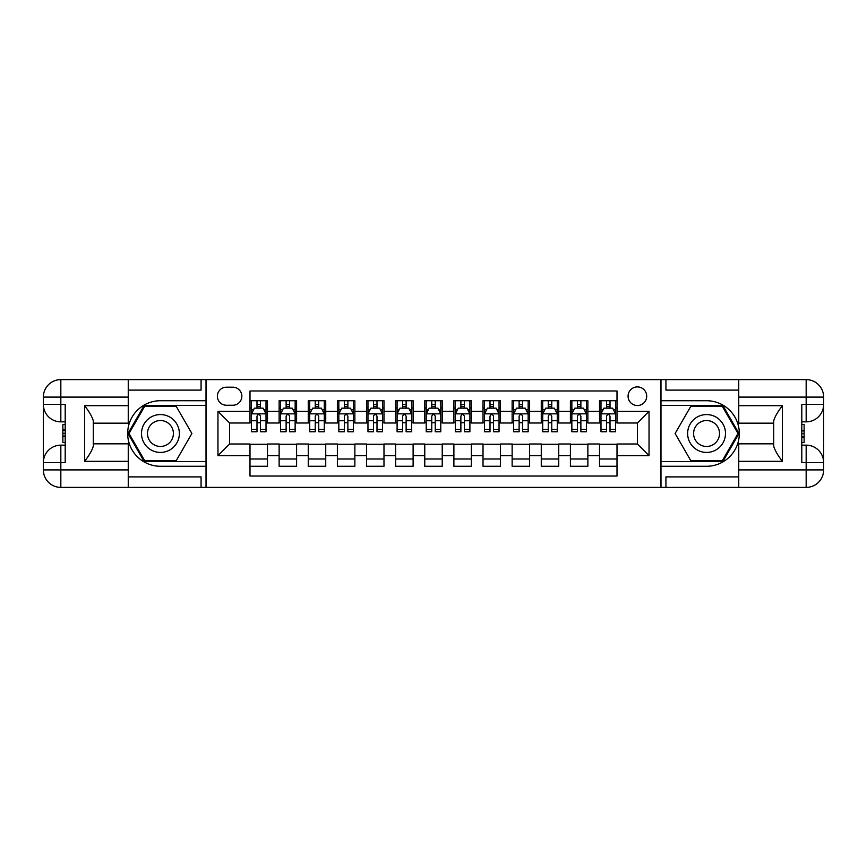 <?xml version="1.0" encoding="UTF-8"?>
<svg xmlns="http://www.w3.org/2000/svg" width="867" height="867" viewBox="0 0 867 867"><rect width="100%" height="100%" fill="white"/><g stroke="black" fill="none" stroke-linecap="round" stroke-linejoin="round"><path stroke-width="1.3" d="M637.386 386.899A9.32 9.32 0 0 0 628.066 396.219A9.32 9.32 0 0 0 637.386 405.539A9.32 9.32 0 0 0 646.706 396.219A9.32 9.32 0 0 0 637.386 386.899M128.251 476.893L201.068 476.893L201.068 487.384L738.749 487.384L738.749 469.903L806.169 469.903L806.169 462.631L801.802 462.631L801.802 404.369L806.169 404.369L806.169 397.097L738.749 397.097L738.749 405.68L782.435 405.68L782.435 461.32C777.775 455.327 774.86 450.287 773.7 446.18L773.7 420.82C774.86 416.713 777.775 411.662 782.435 405.68M617.001 400.727L599.52 400.727L599.52 411.359L587.869 411.359L587.869 423.009L599.52 423.009L599.52 411.359M587.869 411.359L587.869 400.727L570.399 400.727L570.399 411.359L558.749 411.359L558.749 423.009L570.399 423.009L570.399 411.359M558.749 411.359L558.749 400.727L541.268 400.727L541.268 411.359L529.618 411.359L529.618 423.009L541.268 423.009L541.268 411.359M529.618 411.359L529.618 400.727L512.137 400.727L512.137 411.359L500.487 411.359L500.487 423.009L512.137 423.009L512.137 411.359M500.487 411.359L500.487 400.727L483.017 400.727L483.017 411.359L471.366 411.359L471.366 423.009L483.017 423.009L483.017 411.359M471.366 411.359L471.366 400.727L453.885 400.727L453.885 411.359L442.235 411.359L442.235 423.009L453.885 423.009L453.885 411.359M442.235 411.359L442.235 400.727L424.765 400.727L424.765 411.359L413.115 411.359L413.115 423.009L424.765 423.009L424.765 411.359M413.115 411.359L413.115 400.727L395.634 400.727L395.634 411.359L383.983 411.359L383.983 423.009L395.634 423.009L395.634 411.359M383.983 411.359L383.983 400.727L366.513 400.727L366.513 411.359L354.863 411.359L354.863 423.009L366.513 423.009L366.513 411.359M354.863 411.359L354.863 400.727L337.382 400.727L337.382 411.359L325.732 411.359L325.732 423.009L337.382 423.009L337.382 411.359M325.732 411.359L325.732 400.727L308.251 400.727L308.251 411.359L296.601 411.359L296.601 423.009L308.251 423.009L308.251 411.359M296.601 411.359L296.601 400.727L279.131 400.727L279.131 423.009L267.48 423.009L267.48 400.727L249.999 400.727M249.999 466.273L267.48 466.273L267.48 443.991L279.131 443.991L279.131 466.273L296.601 466.273L296.601 443.991L308.251 443.991L308.251 455.641L296.601 455.641M308.251 455.641L308.251 466.273L325.732 466.273L325.732 443.991L337.382 443.991L337.382 455.641L325.732 455.641M337.382 455.641L337.382 466.273L354.863 466.273L354.863 443.991L366.513 443.991L366.513 455.641L354.863 455.641M366.513 455.641L366.513 466.273L383.983 466.273L383.983 443.991L395.634 443.991L395.634 455.641L383.983 455.641M395.634 455.641L395.634 466.273L413.115 466.273L413.115 443.991L424.765 443.991L424.765 455.641L413.115 455.641M424.765 455.641L424.765 466.273L442.235 466.273L442.235 443.991L453.885 443.991L453.885 455.641L442.235 455.641M453.885 455.641L453.885 466.273L471.366 466.273L471.366 443.991L483.017 443.991L483.017 455.641L471.366 455.641M483.017 455.641L483.017 466.273L500.487 466.273L500.487 443.991L512.137 443.991L512.137 455.641L500.487 455.641M512.137 455.641L512.137 466.273L529.618 466.273L529.618 443.991L541.268 443.991L541.268 455.641L529.618 455.641M541.268 455.641L541.268 466.273L558.749 466.273L558.749 443.991L570.399 443.991L570.399 455.641L558.749 455.641M570.399 455.641L570.399 466.273L587.869 466.273L587.869 443.991L599.52 443.991L599.52 455.641L587.869 455.641M226.406 405.247L232.822 405.247A9.028 9.028 0 0 0 241.85 396.219A9.028 9.028 0 0 0 232.822 387.191L226.406 387.191A9.028 9.028 0 0 0 217.379 396.219A9.028 9.028 0 0 0 226.406 405.247M738.749 390.107L665.932 390.107L665.932 379.616L660.687 379.616L660.687 487.384M660.687 379.616L128.251 379.616L128.251 397.097L60.831 397.097L60.831 404.369L65.198 404.369L65.198 462.631L60.831 462.631L60.831 469.903L128.251 469.903L128.251 461.32L84.565 461.32L84.565 405.68C89.225 411.673 92.14 416.713 93.3 420.82L93.3 446.18C92.14 450.287 89.225 455.338 84.565 461.32M206.313 487.384L206.313 379.616M617.001 411.359L617.001 390.974L249.999 390.974L249.999 423.009L229.614 423.009L229.614 443.991L249.999 443.991L249.999 476.026L617.001 476.026L617.001 443.991L637.386 443.991L637.386 423.009L617.001 423.009L617.001 411.359L649.036 411.359L649.036 455.641L617.001 455.641M249.999 455.641L217.964 455.641L217.964 411.359L249.999 411.359M599.52 455.641L599.52 466.273L617.001 466.273M249.999 408.01L251.463 408.01M256.99 408.01L260.49 408.01M266.017 408.01L267.48 408.01M249.999 422.728L251.463 422.728M256.99 422.728L260.49 422.728M266.017 422.728L267.48 422.728M249.999 444.272L267.48 444.272M249.999 458.99L267.48 458.99M279.131 422.728L280.583 422.728M286.121 422.728L289.611 422.728M295.148 422.728L296.601 422.728M279.131 408.01L280.583 408.01M286.121 408.01L289.611 408.01M295.148 408.01L296.601 408.01M279.131 444.272L296.601 444.272M279.131 458.99L296.601 458.99M308.251 444.272L325.732 444.272M308.251 458.99L325.732 458.99M308.251 408.01L309.714 408.01M315.241 408.01L318.742 408.01M324.28 408.01L325.732 408.01M308.251 422.728L309.714 422.728M315.241 422.728L318.742 422.728M324.28 422.728L325.732 422.728M337.382 444.272L354.863 444.272M337.382 458.99L354.863 458.99M337.382 408.01L338.834 408.01M344.372 408.01L347.873 408.01M353.4 408.01L354.863 408.01M337.382 422.728L338.834 422.728M344.372 422.728L347.873 422.728M353.4 422.728L354.863 422.728M366.513 444.272L383.983 444.272M366.513 458.99L383.983 458.99M366.513 408.01L367.966 408.01M373.504 408.01L376.993 408.01M382.531 408.01L383.983 408.01M366.513 422.728L367.966 422.728M373.504 422.728L376.993 422.728M382.531 422.728L383.983 422.728M395.634 444.272L413.115 444.272M395.634 458.99L413.115 458.99M395.634 408.01L397.097 408.01M402.624 408.01L406.124 408.01M411.652 408.01L413.115 408.01M395.634 422.728L397.097 422.728M402.624 422.728L406.124 422.728M411.652 422.728L413.115 422.728M424.765 444.272L442.235 444.272M424.765 458.99L442.235 458.99M424.765 408.01L426.217 408.01M431.755 408.01L435.245 408.01M440.783 408.01L442.235 408.01M424.765 422.728L426.217 422.728M431.755 422.728L435.245 422.728M440.783 422.728L442.235 422.728M453.885 444.272L471.366 444.272M453.885 458.99L471.366 458.99M453.885 408.01L455.348 408.01M460.876 408.01L464.376 408.01M469.903 408.01L471.366 408.01M453.885 422.728L455.348 422.728M460.876 422.728L464.376 422.728M469.903 422.728L471.366 422.728M483.017 444.272L500.487 444.272M483.017 458.99L500.487 458.99M483.017 408.01L484.469 408.01M490.007 408.01L493.496 408.01M499.034 408.01L500.487 408.01M483.017 422.728L484.469 422.728M490.007 422.728L493.496 422.728M499.034 422.728L500.487 422.728M512.137 444.272L529.618 444.272M512.137 458.99L529.618 458.99M512.137 408.01L513.6 408.01M519.127 408.01L522.628 408.01M528.166 408.01L529.618 408.01M512.137 422.728L513.6 422.728M519.127 422.728L522.628 422.728M528.166 422.728L529.618 422.728M541.268 444.272L558.749 444.272M541.268 458.99L558.749 458.99M541.268 408.01L542.72 408.01M548.258 408.01L551.759 408.01M557.286 408.01L558.749 408.01M541.268 422.728L542.72 422.728M548.258 422.728L551.759 422.728M557.286 422.728L558.749 422.728M570.399 444.272L587.869 444.272M570.399 458.99L587.869 458.99M570.399 408.01L571.852 408.01M577.389 408.01L580.879 408.01M586.417 408.01L587.869 408.01M570.399 422.728L571.852 422.728M577.389 422.728L580.879 422.728M586.417 422.728L587.869 422.728M599.52 444.272L617.001 444.272M599.52 458.99L617.001 458.99M599.52 408.01L600.983 408.01M606.51 408.01L610.01 408.01M615.537 408.01L617.001 408.01M599.52 422.728L600.983 422.728M606.51 422.728L610.01 422.728M615.537 422.728L617.001 422.728M229.614 423.009L217.964 411.359M229.614 443.991L217.964 455.641M649.036 411.359L637.386 423.009M649.036 455.641L637.386 443.991M260.49 404.521L256.99 404.521M266.017 429.382L260.49 429.382L260.49 431.755L266.017 431.755L266.017 413.982L263.113 408.162L254.367 408.162L251.463 413.982L251.463 431.755L256.99 431.755L256.99 429.382L251.463 429.382M251.463 413.982L251.463 400.727M266.017 413.982L266.017 400.727M256.99 408.162L256.99 400.727M260.49 400.727L260.49 408.162M260.49 429.382L260.49 416.171C259.32 413.927 258.16 413.927 256.99 416.171L256.99 429.382M169.899 417.103A18.933 18.933 0 0 0 144.041 424.039A18.933 18.933 0 0 0 150.977 449.897A18.933 18.933 0 0 0 176.835 442.961A18.933 18.933 0 0 0 169.899 417.103M166.919 422.272A12.962 12.962 0 0 0 149.211 427.019A12.962 12.962 0 0 0 153.958 444.728A12.962 12.962 0 0 0 171.666 439.981A12.962 12.962 0 0 0 166.919 422.272M176.164 460.735L144.713 460.735L128.988 433.5L144.713 406.265L176.164 406.265L191.889 433.5L176.164 460.735M716.023 417.103A18.933 18.933 0 0 0 690.165 424.039A18.933 18.933 0 0 0 697.101 449.897A18.933 18.933 0 0 0 722.959 442.961A18.933 18.933 0 0 0 716.023 417.103M713.042 422.272A12.962 12.962 0 0 0 695.334 427.019A12.962 12.962 0 0 0 700.081 444.728A12.962 12.962 0 0 0 717.789 439.981A12.962 12.962 0 0 0 713.042 422.272M722.287 460.735L690.836 460.735L675.111 433.5L690.836 406.265L722.287 406.265L738.012 433.5L722.287 460.735M206.021 379.616L206.021 400.727L160.438 400.727A32.773 32.773 0 0 0 127.677 433.5A32.773 32.773 0 0 0 160.438 466.273L206.021 466.273L206.021 487.384M84.565 405.68L128.251 405.68L128.251 397.097M128.251 405.68L128.251 423.161L93.3 423.161M128.251 469.903L128.251 487.384L60.831 487.384A17.481 17.481 0 0 1 43.35 469.903L43.35 397.097A17.481 17.481 0 0 1 60.831 379.616L128.251 379.616M206.021 400.727L206.021 405.388L144.215 405.388L127.98 433.5L144.215 461.612L206.021 461.612L206.021 405.388M206.021 461.612L206.021 466.273M93.3 443.839L128.251 443.839L128.251 461.32M201.068 487.384L128.251 487.384M43.35 462.631A17.481 17.481 0 0 1 60.831 445.15A17.481 17.481 0 0 0 43.35 462.631L60.831 462.631L60.831 445.15L65.198 445.15M65.198 421.85L60.831 421.85L60.831 404.369L43.35 404.369A17.481 17.481 0 0 0 60.831 421.85A17.481 17.481 0 0 1 43.35 404.369M201.068 379.616L201.068 390.107L128.251 390.107M65.198 424.537L62.868 424.537L62.868 436.068L65.198 436.068M62.868 433.359L65.198 433.359M62.868 430.151L65.198 430.151M62.868 429.62L65.198 429.62M62.868 436.068L62.868 442.463L65.198 442.463M62.868 436.643L65.198 436.643M660.979 487.384L660.979 466.273L706.562 466.273A32.773 32.773 0 0 0 739.323 433.5A32.773 32.773 0 0 0 706.562 400.727L660.979 400.727L660.979 379.616M782.435 461.32L738.749 461.32L738.749 469.903M738.749 461.32L738.749 443.839L773.7 443.839M738.749 397.097L738.749 379.616L806.169 379.616A17.481 17.481 0 0 1 823.65 397.097L823.65 469.903A17.481 17.481 0 0 1 806.169 487.384L738.749 487.384M660.979 466.273L660.979 461.612L722.785 461.612L739.02 433.5L722.785 405.388L660.979 405.388L660.979 461.612M660.979 405.388L660.979 400.727M773.7 423.161L738.749 423.161L738.749 405.68M665.932 379.616L738.749 379.616M823.65 404.369A17.481 17.481 0 0 1 806.169 421.85A17.481 17.481 0 0 0 823.65 404.369L806.169 404.369L806.169 421.85L801.802 421.85M801.802 445.15L806.169 445.15L806.169 462.631L823.65 462.631A17.481 17.481 0 0 0 806.169 445.15A17.481 17.481 0 0 1 823.65 462.631M665.932 487.384L665.932 476.893L738.749 476.893M801.802 442.463L804.132 442.463L804.132 430.932L801.802 430.932M804.132 433.641L801.802 433.641M804.132 436.849L801.802 436.849M804.132 437.38L801.802 437.38M804.132 430.932L804.132 424.537L801.802 424.537M804.132 430.357L801.802 430.357M289.611 404.521L286.121 404.521M295.148 429.382L289.611 429.382L289.611 431.755L295.148 431.755L295.148 413.982L292.233 408.162L283.498 408.162L280.583 413.982L280.583 431.755L286.121 431.755L286.121 429.382L280.583 429.382M280.583 413.982L280.583 400.727M295.148 413.982L295.148 400.727M286.121 408.162L286.121 400.727M289.611 400.727L289.611 408.162M289.611 429.382L289.611 416.171C288.451 413.927 287.291 413.927 286.121 416.171L286.121 429.382M318.742 404.521L315.241 404.521M324.28 429.382L318.742 429.382L318.742 431.755L324.28 431.755L324.28 413.982L321.364 408.162L312.629 408.162L309.714 413.982L309.714 431.755L315.241 431.755L315.241 429.382L309.714 429.382M309.714 413.982L309.714 400.727M324.28 413.982L324.28 400.727M315.241 408.162L315.241 400.727M318.742 400.727L318.742 408.162M318.742 429.382L318.742 416.171C317.582 413.927 316.412 413.927 315.241 416.171L315.241 429.382M347.873 404.521L344.372 404.521M353.4 429.382L347.873 429.382L347.873 431.755L353.4 431.755L353.4 413.982L350.485 408.162L341.75 408.162L338.834 413.982L338.834 431.755L344.372 431.755L344.372 429.382L338.834 429.382M338.834 413.982L338.834 400.727M353.4 413.982L353.4 400.727M344.372 408.162L344.372 400.727M347.873 400.727L347.873 408.162M347.873 429.382L347.873 416.171C346.702 413.927 345.543 413.927 344.372 416.171L344.372 429.382M376.993 404.521L373.504 404.521M382.531 429.382L376.993 429.382L376.993 431.755L382.531 431.755L382.531 413.982L379.616 408.162L370.881 408.162L367.966 413.982L367.966 431.755L373.504 431.755L373.504 429.382L367.966 429.382M367.966 413.982L367.966 400.727M382.531 413.982L382.531 400.727M373.504 408.162L373.504 400.727M376.993 400.727L376.993 408.162M376.993 429.382L376.993 416.171C375.834 413.927 374.663 413.927 373.504 416.171L373.504 429.382M406.124 404.521L402.624 404.521M411.652 429.382L406.124 429.382L406.124 431.755L411.652 431.755L411.652 413.982L408.747 408.162L400.001 408.162L397.097 413.982L397.097 431.755L402.624 431.755L402.624 429.382L397.097 429.382M397.097 413.982L397.097 400.727M411.652 413.982L411.652 400.727M402.624 408.162L402.624 400.727M406.124 400.727L406.124 408.162M406.124 429.382L406.124 416.171C404.954 413.927 403.794 413.927 402.624 416.171L402.624 429.382M435.245 404.521L431.755 404.521M440.783 429.382L435.245 429.382L435.245 431.755L440.783 431.755L440.783 413.982L437.868 408.162L429.132 408.162L426.217 413.982L426.217 431.755L431.755 431.755L431.755 429.382L426.217 429.382M426.217 413.982L426.217 400.727M440.783 413.982L440.783 400.727M431.755 408.162L431.755 400.727M435.245 400.727L435.245 408.162M435.245 429.382L435.245 416.171C434.085 413.927 432.915 413.927 431.755 416.171L431.755 429.382M464.376 404.521L460.876 404.521M469.903 429.382L464.376 429.382L464.376 431.755L469.903 431.755L469.903 413.982L466.999 408.162L458.253 408.162L455.348 413.982L455.348 431.755L460.876 431.755L460.876 429.382L455.348 429.382M455.348 413.982L455.348 400.727M469.903 413.982L469.903 400.727M460.876 408.162L460.876 400.727M464.376 400.727L464.376 408.162M464.376 429.382L464.376 416.171C463.206 413.927 462.046 413.927 460.876 416.171L460.876 429.382M493.496 404.521L490.007 404.521M499.034 429.382L493.496 429.382L493.496 431.755L499.034 431.755L499.034 413.982L496.119 408.162L487.384 408.162L484.469 413.982L484.469 431.755L490.007 431.755L490.007 429.382L484.469 429.382M484.469 413.982L484.469 400.727M499.034 413.982L499.034 400.727M490.007 408.162L490.007 400.727M493.496 400.727L493.496 408.162M493.496 429.382L493.496 416.171C492.337 413.927 491.177 413.927 490.007 416.171L490.007 429.382M522.628 404.521L519.127 404.521M528.166 429.382L522.628 429.382L522.628 431.755L528.166 431.755L528.166 413.982L525.25 408.162L516.515 408.162L513.6 413.982L513.6 431.755L519.127 431.755L519.127 429.382L513.6 429.382M513.6 413.982L513.6 400.727M528.166 413.982L528.166 400.727M519.127 408.162L519.127 400.727M522.628 400.727L522.628 408.162M522.628 429.382L522.628 416.171C521.468 413.927 520.298 413.927 519.127 416.171L519.127 429.382M551.759 404.521L548.258 404.521M557.286 429.382L551.759 429.382L551.759 431.755L557.286 431.755L557.286 413.982L554.371 408.162L545.636 408.162L542.72 413.982L542.72 431.755L548.258 431.755L548.258 429.382L542.72 429.382M542.72 413.982L542.72 400.727M557.286 413.982L557.286 400.727M548.258 408.162L548.258 400.727M551.759 400.727L551.759 408.162M551.759 429.382L551.759 416.171C550.588 413.927 549.429 413.927 548.258 416.171L548.258 429.382M580.879 404.521L577.389 404.521M586.417 429.382L580.879 429.382L580.879 431.755L586.417 431.755L586.417 413.982L583.502 408.162L574.767 408.162L571.852 413.982L571.852 431.755L577.389 431.755L577.389 429.382L571.852 429.382M571.852 413.982L571.852 400.727M586.417 413.982L586.417 400.727M577.389 408.162L577.389 400.727M580.879 400.727L580.879 408.162M580.879 429.382L580.879 416.171C579.72 413.927 578.549 413.927 577.389 416.171L577.389 429.382M610.01 404.521L606.51 404.521M615.537 429.382L610.01 429.382L610.01 431.755L615.537 431.755L615.537 413.982L612.633 408.162L603.887 408.162L600.983 413.982L600.983 431.755L606.51 431.755L606.51 429.382L600.983 429.382M600.983 413.982L600.983 400.727M615.537 413.982L615.537 400.727M606.51 408.162L606.51 400.727M610.01 400.727L610.01 408.162M610.01 429.382L610.01 416.171C608.84 413.927 607.68 413.927 606.51 416.171L606.51 429.382M279.131 455.641L267.48 455.641M279.131 411.359L267.48 411.359M265.952 413.841L251.528 413.841M251.463 409.766L253.576 409.766M263.915 409.766L266.017 409.766M256.99 420.733L251.463 420.733M266.017 420.733L260.49 420.733M260.49 406.374L256.99 406.374M60.831 379.616A17.481 17.481 0 0 0 43.35 397.097L60.831 397.097L60.831 379.616M60.831 487.384L60.831 469.903L43.35 469.903A17.481 17.481 0 0 0 60.831 487.384M806.169 487.384A17.481 17.481 0 0 0 823.65 469.903L806.169 469.903L806.169 487.384M806.169 379.616L806.169 397.097L823.65 397.097A17.481 17.481 0 0 0 806.169 379.616M295.073 413.841L280.659 413.841M280.583 409.766L282.696 409.766M293.035 409.766L295.148 409.766M286.121 420.733L280.583 420.733M295.148 420.733L289.611 420.733M289.611 406.374L286.121 406.374M324.204 413.841L309.79 413.841M309.714 409.766L311.827 409.766M322.166 409.766L324.28 409.766M315.241 420.733L309.714 420.733M324.28 420.733L318.742 420.733M318.742 406.374L315.241 406.374M353.324 413.841L338.91 413.841M338.834 409.766L340.948 409.766M351.287 409.766L353.4 409.766M344.372 420.733L338.834 420.733M353.4 420.733L347.873 420.733M347.873 406.374L344.372 406.374M382.455 413.841L368.042 413.841M367.966 409.766L370.079 409.766M380.418 409.766L382.531 409.766M373.504 420.733L367.966 420.733M382.531 420.733L376.993 420.733M376.993 406.374L373.504 406.374M411.587 413.841L397.162 413.841M397.097 409.766L399.199 409.766M409.549 409.766L411.652 409.766M402.624 420.733L397.097 420.733M411.652 420.733L406.124 420.733M406.124 406.374L402.624 406.374M440.707 413.841L426.293 413.841M426.217 409.766L428.331 409.766M438.669 409.766L440.783 409.766M431.755 420.733L426.217 420.733M440.783 420.733L435.245 420.733M435.245 406.374L431.755 406.374M469.838 413.841L455.413 413.841M455.348 409.766L457.451 409.766M467.801 409.766L469.903 409.766M460.876 420.733L455.348 420.733M469.903 420.733L464.376 420.733M464.376 406.374L460.876 406.374M498.958 413.841L484.545 413.841M484.469 409.766L486.582 409.766M496.921 409.766L499.034 409.766M490.007 420.733L484.469 420.733M499.034 420.733L493.496 420.733M493.496 406.374L490.007 406.374M528.09 413.841L513.676 413.841M513.6 409.766L515.713 409.766M526.052 409.766L528.166 409.766M519.127 420.733L513.6 420.733M528.166 420.733L522.628 420.733M522.628 406.374L519.127 406.374M557.21 413.841L542.796 413.841M542.72 409.766L544.834 409.766M555.173 409.766L557.286 409.766M548.258 420.733L542.72 420.733M557.286 420.733L551.759 420.733M551.759 406.374L548.258 406.374M586.341 413.841L571.927 413.841M571.852 409.766L573.965 409.766M584.304 409.766L586.417 409.766M577.389 420.733L571.852 420.733M586.417 420.733L580.879 420.733M580.879 406.374L577.389 406.374M615.472 413.841L601.048 413.841M600.983 409.766L603.085 409.766M613.424 409.766L615.537 409.766M606.51 420.733L600.983 420.733M615.537 420.733L610.01 420.733M610.01 406.374L606.51 406.374"/></g></svg>
